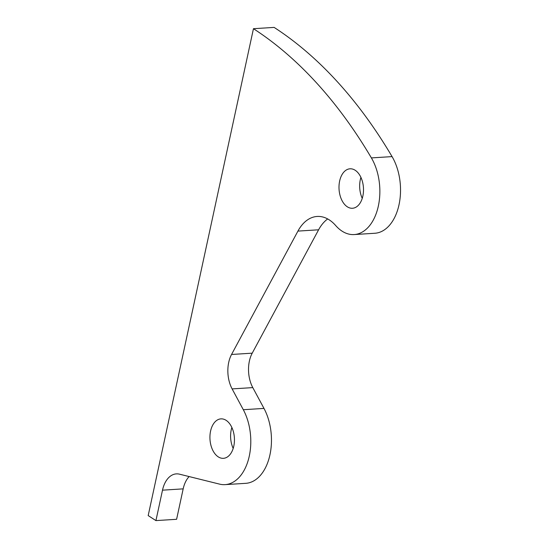 <?xml version="1.0" encoding="UTF-8"?>
<svg xmlns="http://www.w3.org/2000/svg" width="548" height="548" viewBox="0 0 548 548"><rect width="100%" height="100%" fill="white"/><g stroke="black" fill="none" stroke-linecap="round" stroke-linejoin="round"><path stroke-width="0.82" d="M218.234 456.854A19.769 12.227 86.4 0 1 210 435.146A19.769 12.227 86.4 0 1 220.94 418.871A19.769 12.227 86.4 0 1 226.132 420.343A19.769 12.227 86.4 0 1 234.373 442.051A19.769 12.227 86.4 0 1 223.426 458.327A19.769 12.227 86.4 0 1 218.234 456.854M233.181 448.428A19.769 12.227 86.4 0 1 231.859 427.467M347.302 206.795A19.769 12.227 86.4 0 1 339.068 185.08A19.769 12.227 86.4 0 1 350.008 168.805A19.769 12.227 86.4 0 1 355.2 170.277A19.769 12.227 86.4 0 1 363.434 191.985A19.769 12.227 86.4 0 1 352.494 208.261A19.769 12.227 86.4 0 1 347.302 206.795M362.249 198.362A19.769 12.227 86.4 0 1 360.927 177.401M342.041 231.133A46.128 28.523 86.4 0 1 335.65 225.509A46.128 28.523 -93.6 0 0 317.155 216.453A46.128 28.523 -93.6 0 0 297.927 231.098L231.551 354.474A26.359 16.296 -93.6 0 0 232.119 388.909L243.312 409.719A46.128 28.523 86.4 0 1 248.922 457.683A46.128 28.523 86.4 0 1 225.084 484.631A46.128 28.523 86.4 0 1 219.57 484.124L179.477 474.171A26.359 16.296 -93.6 0 0 176.326 473.883A26.359 16.296 -93.6 0 0 162.503 490.172L155.927 520.6L148.186 515.593L253.457 28.702A497.611 307.723 86.4 0 1 371.393 157.906A46.128 28.523 86.4 0 1 378.23 206.569A46.128 28.523 86.4 0 1 354.152 234.565A46.128 28.523 86.4 0 1 342.041 231.133M327.69 218.94A46.128 28.523 -93.6 0 0 318.6 229.797L252.224 353.165A26.359 16.296 -93.6 0 0 252.792 387.607L263.985 408.411A46.128 28.523 86.4 0 1 269.589 456.381A46.128 28.523 86.4 0 1 245.757 483.329L225.084 484.631M189.129 476.568A26.359 16.296 -93.6 0 0 183.176 488.864L176.6 519.299L155.927 520.6M253.457 28.702L274.123 27.4A497.611 307.723 86.4 0 1 392.067 156.605A46.128 28.523 86.4 0 1 398.903 205.267A46.128 28.523 86.4 0 1 374.825 233.263L354.152 234.565M263.985 408.411L243.312 409.719M183.176 488.864L162.503 490.172M392.067 156.605L371.393 157.906M318.6 229.797L297.927 231.098M252.224 353.165L231.551 354.474M252.792 387.607L232.119 388.909"/></g></svg>
